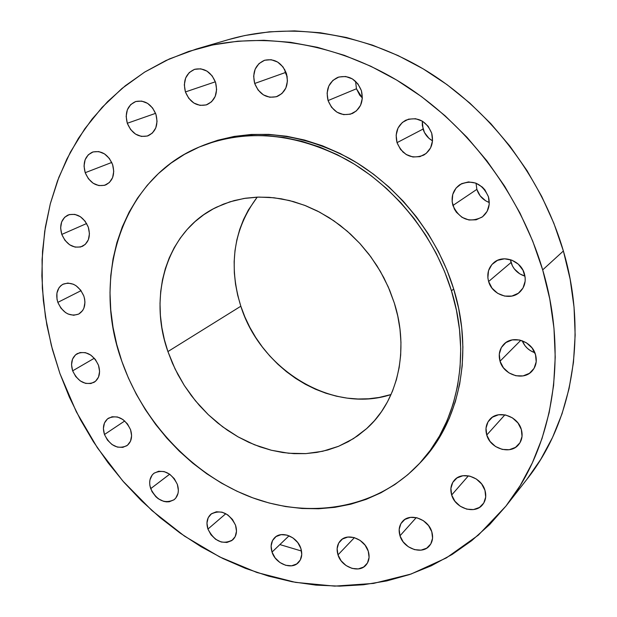<?xml version="1.0" encoding="UTF-8"?>
<svg xmlns="http://www.w3.org/2000/svg" width="617" height="617" viewBox="0 0 617 617"><rect width="100%" height="100%" fill="white"/><g stroke="black" fill="none" stroke-linecap="round" stroke-linejoin="round"><path stroke-width="0.93" d="M61.793 234.421L86.65 223.516L61.793 234.421L64.947 240.314L69.613 244.772L75.112 247.116L80.603 246.993L85.262 244.409L88.37 239.735L89.442 233.681L88.3 227.164C90.784 236.195 88.802 242.597 82.354 246.36C73.477 248.898 66.621 244.918 61.793 234.421C59.24 225.22 61.314 218.75 68.032 215.017C76.816 212.742 83.58 216.791 88.3 227.164L85.123 221.202L80.387 216.706L74.834 214.377L69.32 214.569L64.692 217.23L61.646 221.935L60.628 227.974L61.793 234.421M85.2 172.706L111.762 162.448L85.2 172.706L88.416 178.753L93.213 183.28L98.874 185.594L104.543 185.339L109.363 182.547L112.602 177.627L113.744 171.31L112.61 164.562C115.163 174.31 112.857 181.097 105.684 184.946C96.692 187.213 89.866 183.133 85.2 172.706C82.562 162.765 84.992 155.9 92.465 152.121C101.342 150.132 108.06 154.281 112.61 164.562L109.356 158.438L104.497 153.88L98.782 151.589L93.09 151.913L88.293 154.774L85.123 159.741L84.035 166.035L85.2 172.706M127.295 123.269L155.584 113.351L127.295 123.269L130.588 129.493L135.532 134.105L141.401 136.411L147.316 136.048L152.368 133.064L155.792 127.889L157.05 121.31L155.939 114.322C158.523 124.696 155.885 131.853 148.026 135.809C138.786 137.938 131.876 133.758 127.295 123.269C124.626 112.664 127.395 105.43 135.617 101.558C144.71 99.746 151.489 103.995 155.939 114.322L152.615 108.014L147.594 103.363L141.655 101.088L135.725 101.527L130.704 104.589L127.349 109.803L126.153 116.358L127.295 123.269M185.416 91.933L215.364 81.806L185.416 91.933L188.779 98.334L193.9 103.054L200.016 105.368L206.209 104.936L211.554 101.79L215.21 96.399L216.621 89.573L215.549 82.362C218.125 93.159 215.202 100.617 206.803 104.736C197.147 106.918 190.013 102.653 185.416 91.933C182.755 80.858 185.84 73.315 194.663 69.305C204.142 67.484 211.107 71.842 215.549 82.362L212.155 75.868L206.965 71.109L200.772 68.819L194.548 69.343L189.242 72.567L185.655 77.997L184.313 84.799L185.416 91.933M285.316 72.559L287.213 76.832L284.553 69.251L285.316 72.559L254.682 83.48L285.316 72.559M286.45 73.562C288.957 84.452 285.895 92.08 277.249 96.445C266.968 98.967 259.448 94.648 254.682 83.48L258.107 90.051L263.405 94.879L269.783 97.239L276.285 96.776L281.938 93.537L285.864 87.984L287.453 80.974L286.45 73.562L282.995 66.906L277.619 62.039L271.164 59.702L264.624 60.25L259.009 63.582L255.16 69.173L253.649 76.161L254.682 83.48C252.083 72.274 255.345 64.546 264.477 60.296C274.55 58.214 281.869 62.641 286.45 73.562L286.45 73.562M356.449 88.771L362.349 97.98L359.773 95.211L356.449 88.771L355.577 81.313L356.449 88.771L328.067 100.571L356.449 88.771M361.408 90.668C363.814 101.173 360.829 108.769 352.438 113.459C341.324 116.736 333.203 112.441 328.067 100.571L331.53 107.258L336.982 112.201L343.607 114.639L350.41 114.199L356.364 110.937L360.559 105.322L362.341 98.203L361.408 90.668L357.906 83.881L352.376 78.899L345.667 76.493L338.833 77.017L332.91 80.372L328.799 86.033L327.103 93.121L328.067 100.571C325.56 89.696 328.784 81.968 337.73 77.395C348.605 74.649 356.495 79.076 361.408 90.668L361.408 90.668M423.061 129.069C424.743 134.282 427.905 138.2 432.54 140.83L428.877 138.247L424.442 132.47L422.321 125.482L422.313 121.109L423.061 129.069L397.032 142.65L423.061 129.069M431.699 133.164C433.959 142.789 431.322 150.101 423.779 155.083C411.709 159.633 402.793 155.484 397.032 142.65L400.518 149.414L406.086 154.443L412.904 156.988L419.953 156.641L426.17 153.448L430.597 147.864L432.54 140.745L431.699 133.164L428.175 126.308L422.522 121.233L415.619 118.719L408.531 119.158L402.346 122.444L398.004 128.074L396.145 135.162L397.032 142.65C394.664 132.624 397.556 125.151 405.701 120.246C417.532 116.335 426.2 120.639 431.699 133.164M488.865 202.353L485.61 200.764L480.188 195.882L476.856 189.373L452.909 205.484C450.734 196.646 453.063 189.689 459.92 184.614C472.614 179.131 482.124 183.18 488.448 196.769L484.931 189.905L482.301 187.059L475.8 183.102L468.519 181.915L461.585 183.665L456.056 188.062L452.747 194.424L452.153 201.782L454.343 209.024L456.395 212.256L462.025 217.346L468.959 219.999L476.162 219.799L482.556 216.752L487.145 211.315L489.227 204.296L488.448 196.769C490.515 205.206 488.425 211.963 482.17 217.037C469.29 223.246 459.534 219.39 452.909 205.484L476.856 189.373C478.969 195.766 483.119 200.147 489.304 202.515M511.038 262.495C513.375 269.405 518.018 273.956 524.967 276.131L519.769 273.855L514.347 268.95L512.388 265.858L510.421 259.657L511.038 262.495L488.61 281.506L511.038 262.495M524.427 273.809C526.286 281.067 524.751 287.144 519.807 292.049C510.529 301.227 492.111 294.903 488.61 281.506L492.058 288.216L497.688 293.337L504.644 296.091L511.894 296.067L518.349 293.237L523.008 288.023L525.152 281.198L525.152 277.503L523 270.269L518.311 264.161L511.802 260.135L504.49 258.801L497.503 260.351L491.903 264.523L488.525 270.678L487.87 277.858L488.61 281.506C486.636 273.871 488.386 267.577 493.862 262.618C503.233 254.227 521.01 260.644 524.427 273.809L524.427 273.809M522.198 340.738C524.62 346.569 528.831 350.572 534.831 352.731L530.35 350.61L527.458 348.397L524.998 345.713L522.198 340.738M500.025 361.207L520.81 340.299L500.025 361.207L503.433 367.801L508.986 372.907L515.874 375.753L523.054 375.907L529.448 373.324L534.067 368.38L536.204 361.817L535.51 354.636C537.199 360.976 536.073 366.436 532.116 371.018C523.486 381.229 503.626 375.043 500.025 361.207C498.228 354.536 499.531 348.867 503.927 344.193C512.704 334.715 531.993 340.985 535.51 354.636L532.07 347.949L526.424 342.797L519.46 339.975L512.233 339.898L505.878 342.574L501.336 347.564L499.292 354.112L500.025 361.207M512.434 417.871L517.123 421.951L512.434 417.871M486.751 435.024L504.899 414.848L486.751 435.024L490.083 441.456L495.52 446.507L502.246 449.407L509.249 449.724L515.48 447.379L519.977 442.721L522.036 436.443L521.334 429.501C522.931 435.278 522.044 440.291 518.673 444.548C510.675 455.038 490.376 448.86 486.751 435.024C485.062 428.969 486.088 423.771 489.821 419.413C497.958 409.572 517.771 415.804 521.334 429.501L517.964 422.977L512.449 417.886L505.639 415.002L498.598 414.763L492.405 417.192L487.985 421.905L486.011 428.159L486.751 435.024M451.667 495.004L468.411 475.815L451.667 495.004L454.937 501.259L460.213 506.218L466.714 509.141L473.47 509.573L479.455 507.436L483.759 503.04L485.695 497.032L484.97 490.345C486.528 495.837 485.756 500.595 482.648 504.606C475.129 514.755 455.292 508.493 451.667 495.004C450.024 489.273 450.904 484.353 454.313 480.257C461.956 470.663 481.391 476.956 484.97 490.345L481.669 484.006L476.309 479L469.73 476.093L462.935 475.73L456.981 477.951L452.762 482.394L450.904 488.379L451.667 495.004M399.986 535.803L416.251 517.617L399.986 535.803L403.179 541.88L408.292 546.739L414.547 549.639L421.01 550.148L426.709 548.166L430.774 543.978L432.563 538.209L431.784 531.754C433.365 537.183 432.625 541.826 429.571 545.683C422.36 555.115 403.58 548.737 399.986 535.803C398.327 530.165 399.16 525.391 402.477 521.465C409.781 512.511 428.237 518.889 431.784 531.754L428.553 525.599L423.378 520.694L417.046 517.81L410.544 517.362L404.875 519.429L400.888 523.656L399.176 529.409L399.986 535.803M337.985 554.876L354.413 537.654L337.985 554.876L341.124 560.799L346.06 565.542L352.068 568.396L358.238 568.928L363.644 567.038L367.454 563.005L369.082 557.421L368.249 551.158C369.892 556.688 369.128 561.331 365.966 565.079C358.955 573.617 341.533 567.177 337.985 554.876C336.273 549.169 337.113 544.41 340.515 540.608C347.587 532.486 364.74 538.919 368.249 551.158L365.087 545.166L360.073 540.376L354.004 537.538L347.803 537.068L342.42 539.027L338.679 543.107L337.129 548.667L337.985 554.876M272.028 552.092L289.049 535.787L272.028 552.092L275.113 557.876L279.902 562.511L285.679 565.295L291.579 565.812L296.715 563.953L300.286 560.005L301.752 554.544L300.857 548.42C302.592 554.174 301.767 558.902 298.381 562.588C291.494 570.185 275.514 563.745 272.028 552.092C270.223 546.168 271.125 541.348 274.727 537.623C281.661 530.381 297.417 536.813 300.857 548.42L297.749 542.559L292.89 537.885L287.052 535.116L281.128 534.661L276.023 536.582L272.506 540.569L271.11 546.014L272.028 552.092M207.929 529.07L225.83 513.691L207.929 529.07L210.975 534.762L215.642 539.297L221.233 542.004L226.902 542.466L231.799 540.592L235.17 536.659L236.488 531.252L235.54 525.206C237.391 531.299 236.465 536.173 232.771 539.821C222.783 545.127 214.508 541.541 207.929 529.07C206.009 522.823 207.003 517.864 210.914 514.185C220.855 509.164 229.061 512.835 235.54 525.206L232.462 519.445L227.735 514.871L222.081 512.172L216.39 511.771L211.523 513.714L208.214 517.686L206.957 523.077L207.929 529.07M150.687 488.656L169.69 474.203L164.161 471.581L158.638 471.257L153.949 473.27L152.144 475.059L149.962 479.864L149.661 482.687L149.9 485.656L151.975 491.579L155.854 496.731L158.299 498.767L163.752 501.39L166.551 501.868L169.251 501.768L173.963 499.824L175.799 498.058L178.043 493.268L178.375 490.43L177.364 484.399C179.346 490.916 178.29 495.999 174.195 499.647C164.639 504.205 156.803 500.541 150.687 488.656C148.643 481.993 149.769 476.833 154.065 473.177C163.582 468.874 171.349 472.614 177.364 484.399L174.31 478.692L169.667 474.188L150.687 488.656M104.466 434.507L124.742 420.979L104.466 434.507L107.505 440.145L112.047 444.564L117.415 447.101L122.806 447.371L127.403 445.312L130.495 441.232L131.606 435.741L130.549 429.671C132.663 436.705 131.436 442.05 126.878 445.705C117.639 449.623 110.173 445.89 104.466 434.507C102.291 427.326 103.587 421.905 108.368 418.249C117.546 414.578 124.942 418.38 130.549 429.671L127.488 423.964L122.891 419.506L117.469 416.984L112.055 416.776L107.489 418.897L104.45 423.015L103.394 428.491L104.466 434.507M57.836 302.376L81.058 290.661L57.836 302.376L60.936 308.145L65.518 312.564L68.163 314.045L73.654 315.272L78.729 314.068C69.868 316.953 62.895 313.066 57.836 302.376C55.391 293.908 57.165 287.83 63.158 284.136C71.973 281.468 78.86 285.424 83.827 296.006C86.195 304.32 84.506 310.336 78.76 314.045L82.609 310.59L83.904 308.145L84.945 302.322L84.652 299.168L83.827 296.006L80.696 290.167L76.053 285.717L73.377 284.236L67.847 283.049L62.78 284.329L60.667 285.841L58.947 287.869L56.918 293.106L57.003 299.253L57.836 302.376M72.652 370.832L94.339 358.222L72.652 370.832L75.706 376.509L80.249 380.913L85.593 383.381L90.946 383.519L95.488 381.314L98.535 377.08L99.592 371.442L98.496 365.279C100.741 372.915 99.306 378.576 94.193 382.255C85.185 385.617 78.004 381.807 72.652 370.832C70.338 363.043 71.85 357.312 77.187 353.649C86.133 350.518 93.236 354.397 98.496 365.279L95.411 359.534L90.807 355.091L85.408 352.646L80.033 352.562L75.521 354.829L72.536 359.109L71.533 364.724L72.652 370.832M402.562 151.713L406.842 154.882M505.986 506.048L526.849 479.394C572.052 422.606 588.279 335.27 563.383 250.988L542.682 269.891C568.835 357.49 552.369 447.819 505.986 506.048L478.337 535.155L446.346 557.922L411.061 574.041L373.509 583.42L334.692 586.127L295.551 582.379L256.95 572.507L219.691 556.927L184.491 536.119L151.998 510.606L122.791 480.967L97.409 447.819L76.315 411.786L59.934 373.563L52.422 349.523L46.869 325.105L43.337 300.479L41.871 275.83L42.534 251.343L45.349 227.218L50.339 203.649L57.52 180.843L66.883 159.016L78.398 138.378L92.026 119.143L107.705 101.527L125.328 85.748L144.802 72.012L165.973 60.505L188.679 51.435L212.726 44.941L237.877 41.192L263.899 40.282L290.514 42.311L317.416 47.316L344.301 55.314L370.84 66.266L396.708 80.087L421.565 96.653L445.096 115.788L466.976 137.282L486.921 160.867L504.675 186.257L520.008 213.12L532.726 241.124L542.682 269.891L549.786 299.068L553.973 328.275L555.231 357.158L553.611 385.378L549.169 412.596L542.019 438.533L532.317 462.912L520.231 485.494L505.948 506.094L489.69 524.535L471.673 540.685L452.138 554.459L431.306 565.774L409.426 574.604L386.728 580.929L363.428 584.762L339.759 586.142L315.927 585.117L292.126 581.754L268.565 576.131L245.412 568.342L222.837 558.485L201.003 546.677L180.071 533.034L160.165 517.671L141.424 500.726L123.978 482.324L107.944 462.611L93.422 441.733L80.519 419.822L69.328 397.047L59.934 373.563L51.365 345.505L45.473 316.961L42.342 288.232L42.072 259.587L44.709 231.336L50.301 203.803L58.862 177.31L70.384 152.175L84.814 128.76L102.075 107.397L122.035 88.424L144.532 72.174L169.336 58.962L196.183 49.082C258.577 30.896 334.329 41.663 400.734 82.539C466.938 123.685 520.17 193.73 542.682 269.891L563.383 250.988C541.934 177.704 490.839 110.536 426.972 71.156C362.904 32.038 289.496 21.85 228.676 39.565L196.445 49.005M417.694 465.357L419.853 463.105C459.187 423.092 474.111 354.613 453.688 289.003L451.459 290.815C471.974 356.649 457.027 425.337 417.609 465.434C375.352 508.886 309.865 519.283 251.358 497.31C192.782 475.013 143.414 422.699 121.888 361.423L116.744 344.456L113.019 327.257L110.759 309.958L109.996 292.697L110.759 275.622L113.058 258.878L116.898 242.612L122.266 226.963L129.146 212.094L137.506 198.142L147.286 185.254L158.43 173.57L170.855 163.227L184.475 154.35L199.168 147.054L214.816 141.447L231.275 137.622L248.381 135.655L265.973 135.593L283.866 137.468L301.867 141.301L319.776 147.077L337.391 154.751L354.513 164.269L370.933 175.521L386.466 188.416L400.911 202.8L414.1 218.511L425.877 235.37L436.103 253.178L444.656 271.735L451.459 290.815L453.688 289.003C437.052 234.822 397.811 185.74 349.762 158.592C298.697 131.853 250.17 127.318 204.188 144.987L201.196 146.214C247.278 128.498 295.936 133.064 347.163 159.919C395.366 187.175 434.746 236.45 451.459 290.815L456.426 310.189L459.518 329.64L460.722 348.937L460.043 367.871L457.513 386.234L453.187 403.834L447.14 420.486L439.466 436.026L430.273 450.317L419.691 463.236L407.837 474.674L394.872 484.538L380.936 492.782L366.19 499.346L350.772 504.205L334.846 507.336L318.565 508.763L302.075 508.485L285.532 506.549L269.066 502.986L252.831 497.857L236.943 491.217L221.534 483.15L206.718 473.733L192.612 463.043L179.331 451.189L166.96 438.263L155.6 424.365L145.342 409.619L136.249 394.132L128.413 378.028L121.888 361.423C90.822 276.524 121.981 177.65 201.196 146.214M240.831 306.225C260.613 369.976 332.586 413.984 391.062 394.533L379.185 397.448L368.657 398.775L357.96 398.998L347.194 398.135L336.458 396.199L325.845 393.214L315.457 389.227L305.369 384.275L295.666 378.406L286.442 371.673L277.758 364.138L269.698 355.878L262.325 346.947L255.7 337.437L249.87 327.426L244.903 316.991L240.831 306.225L167.917 351.567L240.831 306.225L237.684 295.219L235.517 284.067L234.329 272.853L234.152 261.693L234.992 250.664L236.851 239.882L239.712 229.439L243.576 219.421L248.404 209.942L257.227 197.124C233.642 228.722 228.174 265.086 240.831 306.225M394.325 303.055C409.603 350.78 397.603 401.096 366.807 428.468L353.464 438.625L338.633 446.268L322.66 451.282L305.893 453.611L288.71 453.256L271.449 450.271L254.459 444.757L238.069 436.859L222.583 426.763L208.291 414.663L195.45 400.819L184.313 385.494L175.074 368.966L167.917 351.567C147.671 294.872 167.3 230.48 216.729 207.088L229.964 201.813L244.07 198.443L258.832 197.078L274.01 197.764L289.373 200.517L304.651 205.33L319.583 212.14L333.913 220.847L347.394 231.313L359.773 243.376L370.84 256.826L380.388 271.426L388.263 286.928L394.325 303.055L389.666 290.221L383.859 277.743L376.948 265.757L369.028 254.405L360.166 243.8L350.471 234.067L340.06 225.313L329.031 217.616L317.524 211.068L305.662 205.723L293.569 201.636L281.383 198.828L269.228 197.324L257.235 197.124L245.52 198.219L234.213 200.571L223.408 204.15L213.204 208.901L203.71 214.755L194.987 221.65L187.128 229.509L180.179 238.231L174.202 247.733L169.235 257.921L165.317 268.688L162.464 279.933L160.698 291.548L160.011 303.441L160.405 315.488L161.87 327.588L164.384 339.651L167.917 351.567L172.444 363.228L177.912 374.55L184.275 385.432L191.486 395.79L199.484 405.531L208.191 414.57L217.546 422.838L227.48 430.257L237.892 436.767L248.72 442.296L259.85 446.793L271.202 450.209L282.679 452.508L294.178 453.657L305.592 453.626L316.822 452.408L327.766 450.001L338.301 446.407L348.343 441.641L357.775 435.741L366.498 428.746L374.426 420.709L381.46 411.693L387.515 401.783L392.528 391.062L396.423 379.64L399.153 367.616L400.672 355.122L400.957 342.281L399.993 329.231L397.772 316.105L394.325 303.055M419.768 463.197L432.486 448.019L441.664 433.766L449.323 418.264L455.361 401.659L459.68 384.113L462.21 365.812L462.897 346.939L461.709 327.696L458.632 308.315L453.688 289.003L446.924 269.991L438.394 251.505L428.206 233.758L416.475 216.96L403.333 201.304L388.934 186.974L373.462 174.141L357.089 162.927L340.021 153.448L322.46 145.805L304.597 140.059L286.65 136.249L268.804 134.383L251.258 134.452L234.198 136.419L217.778 140.236L204.104 145.026M279.879 544.572L301.528 551.043M526.849 479.401L540.739 459.38L552.547 437.43L562.041 413.783L569.059 388.671L573.463 362.341L575.152 335.093L574.049 307.227L570.123 279.077L563.383 250.988L553.873 223.315L541.703 196.407L527.011 170.6L509.966 146.229L490.785 123.608L469.73 103L447.063 84.668L423.085 68.803L398.112 55.584L372.452 45.126L346.43 37.506L320.362 32.763L294.54 30.889L269.259 31.837L244.787 35.531L228.429 39.642M476.856 189.373L476.039 183.195L476.856 189.373"/></g></svg>
